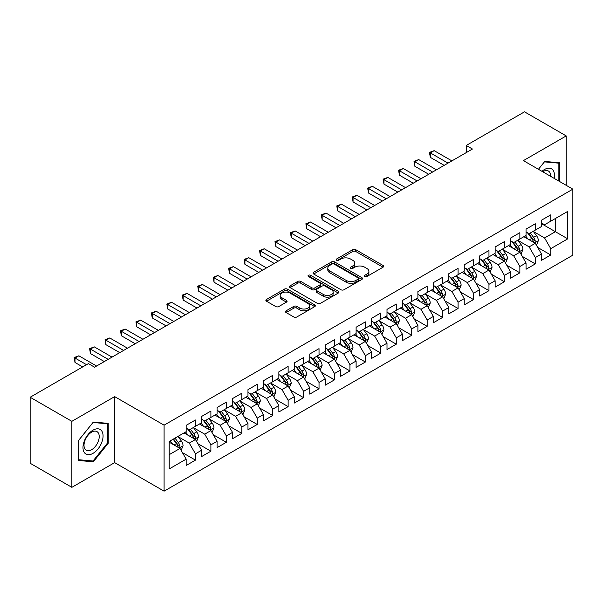 <?xml version="1.0" encoding="UTF-8"?>
<svg xmlns="http://www.w3.org/2000/svg" width="603" height="603" viewBox="0 0 603 603"><rect width="100%" height="100%" fill="white"/><g stroke="black" fill="none" stroke-linecap="round" stroke-linejoin="round"><path stroke-width="0.9" d="M364.807 276.506A1.5 0.867 0 0 0 366.925 276.506L383.041 267.204A2.148 1.236 0 0 0 383.666 266.33A2.148 1.236 0 0 0 383.041 265.456L355.747 249.695A2.148 1.236 0 0 0 352.71 249.695L336.602 258.996A1.5 0.867 0 0 0 336.157 259.614A1.5 0.867 0 0 0 336.602 260.225A1.5 0.867 0 0 0 338.72 260.225L340.808 259.019A6.859 3.965 0 0 1 350.516 259.019L352.785 260.33A6.859 3.965 0 0 1 354.798 263.134A6.859 3.965 0 0 1 352.785 265.938L350.705 267.137A1.5 0.867 0 0 0 350.26 267.755A1.5 0.867 0 0 0 350.705 268.365A1.5 0.867 0 0 0 352.823 268.365L354.911 267.159A6.859 3.965 0 0 1 364.611 267.159L366.888 268.478A6.859 3.965 0 0 1 368.9 271.275A6.859 3.965 0 0 1 366.888 274.079L364.807 275.285A1.5 0.867 0 0 0 364.363 275.895A1.5 0.867 0 0 0 364.807 276.506L364.807 275.285M286.146 310.801A2.148 1.236 0 0 0 285.513 311.676A2.148 1.236 0 0 0 286.146 312.558L293.804 316.974A2.148 1.236 0 0 0 296.834 316.974L314.728 306.648A2.148 1.236 0 0 0 315.354 305.766A2.148 1.236 0 0 0 314.728 304.892L287.435 289.139A2.148 1.236 0 0 0 284.397 289.139L266.503 299.465A2.148 1.236 0 0 0 265.878 300.339A2.148 1.236 0 0 0 266.503 301.221L275.759 306.558A2.148 1.236 0 0 0 278.79 306.558L286.448 302.133A2.148 1.236 0 0 0 287.073 301.259A2.148 1.236 0 0 0 286.448 300.384L281.857 297.739A5.736 3.309 0 0 1 280.176 295.395A5.736 3.309 0 0 1 283.719 292.334A5.736 3.309 0 0 1 289.975 293.05L307.945 303.43A5.736 3.309 0 0 1 309.618 305.766A5.736 3.309 0 0 1 306.083 308.826A5.736 3.309 0 0 1 299.827 308.11L296.834 306.384A2.148 1.236 0 0 0 293.804 306.384L286.146 310.801L286.146 312.558M71.863 421.324L71.863 487.33L114.653 462.622L114.653 396.623L71.863 421.324L30.15 397.249L88.392 363.624L94.573 367.189L472.435 149.031L466.255 145.459L466.255 152.597M114.653 396.623L164.084 425.16L572.85 189.161L572.85 255.167L164.084 491.166L164.084 425.16M566.209 185.332L566.209 135.916L523.419 160.624L572.85 189.161M566.209 135.916L524.497 111.834L466.255 145.459M340.959 289.749A2.148 1.236 0 0 0 343.989 289.749L361.883 279.415A2.148 1.236 0 0 0 362.516 278.541A2.148 1.236 0 0 0 361.883 277.666L334.59 261.906A2.148 1.236 0 0 0 331.56 261.906L313.666 272.239A2.148 1.236 0 0 0 313.04 273.114A2.148 1.236 0 0 0 313.666 273.988L340.959 289.749M309.03 276.83A1.5 0.867 0 0 1 310.56 277.041L310.56 275.262L338.306 291.279A2.148 1.236 0 0 1 338.931 292.154A2.148 1.236 0 0 1 338.306 293.035L320.412 303.362A2.148 1.236 0 0 1 317.382 303.362L290.088 287.601L290.088 285.852A2.148 1.236 0 0 0 289.455 286.726A2.148 1.236 0 0 0 290.088 287.601M290.088 285.852L297.746 281.435A2.148 1.236 0 0 1 300.776 281.435L311.849 287.819A2.148 1.236 0 0 0 314.879 287.819L319.959 284.887A2.148 1.236 0 0 0 320.585 284.013A2.148 1.236 0 0 0 319.959 283.139L308.435 276.483A1.5 0.867 0 0 1 307.997 275.873A1.5 0.867 0 0 1 308.924 275.074A1.5 0.867 0 0 1 310.56 275.262M541.486 223.683L555.393 231.71L555.393 218.512L567.755 211.374L550.758 221.18L550.758 214.849L541.486 220.201L541.486 226.532L535.313 230.105L535.313 223.773L526.042 229.125L526.042 235.456L519.861 239.022L519.861 232.69L510.59 238.042L510.59 244.373L504.417 247.939L504.417 241.607L495.146 246.959L495.146 253.29L488.965 256.863L488.965 250.524L479.694 255.876L479.694 262.215L473.521 265.78L473.521 259.448L464.25 264.8L464.25 271.131L458.069 274.697L458.069 268.365L448.798 273.717L448.798 280.048L442.617 283.614L442.617 277.282L433.353 282.634L433.353 288.965L427.173 292.538L427.173 286.206L417.902 291.558L417.902 297.89L411.721 301.455L411.721 295.123L402.457 300.475L402.457 306.806L396.277 310.372L396.277 304.04L387.005 309.392L387.005 315.723L380.825 319.296L380.825 312.957L371.561 318.309L371.561 324.648L365.38 328.213L365.38 321.881L356.109 327.233L356.109 333.565L349.928 337.13L349.928 330.798L340.665 336.15L340.665 342.481L334.484 346.047L334.484 339.715L325.213 345.067L325.213 351.398L319.032 354.971L319.032 348.64L309.761 353.991L309.761 360.323L303.588 363.888L303.588 357.556L294.317 362.908L294.317 369.24L288.136 372.805L288.136 366.473L278.865 371.825L278.865 378.156L272.692 381.729L272.692 375.39L263.421 380.742L263.421 387.081L257.24 390.646L257.24 384.315L247.969 389.666L247.969 395.998L241.795 399.563L241.795 393.231L232.524 398.583L232.524 404.915L226.344 408.48L226.344 402.148L217.072 407.5L217.072 413.831L210.899 417.404L210.899 411.073L201.628 416.424L201.628 422.756L195.447 426.321L195.447 419.99L186.176 425.341L186.176 431.673L169.187 441.486L169.187 468.953L186.176 459.147L179.996 448.444L169.187 442.195M567.755 211.374L567.755 238.841L550.758 248.655L544.577 237.951L533.376 231.484M537.703 247.449L550.758 254.986L550.758 248.655M550.758 254.986L541.486 260.338L541.486 254.006L535.313 257.571L529.133 246.868L517.932 240.401M522.258 256.373L535.313 263.903L535.313 257.571M535.313 263.903L526.042 269.255L526.042 262.923L519.861 266.496L513.681 255.793L502.48 249.325M506.806 265.29L519.861 272.827L519.861 266.496M519.861 272.827L510.59 278.179L510.59 271.847L504.417 275.413L498.236 264.709L487.036 258.242M491.362 274.207L504.417 281.744L504.417 275.413M504.417 281.744L495.146 287.096L495.146 280.764L488.965 284.33L482.784 273.626L471.584 267.159M475.91 283.124L488.965 290.661L488.965 284.33M488.965 290.661L479.694 296.013L479.694 289.681L473.521 293.246L467.34 282.551L456.139 276.084M460.466 292.048L473.521 299.585L473.521 293.246M473.521 299.585L464.25 304.937L464.25 298.598L458.069 302.171L451.888 291.468L440.687 285M445.014 300.965L458.069 308.502L458.069 302.171M458.069 308.502L448.798 313.854L448.798 307.522L442.617 311.088L436.444 300.384L425.243 293.917M429.57 309.882L442.617 317.419L442.617 311.088M442.617 317.419L433.353 322.771L433.353 316.439L427.173 320.005L420.992 309.301L409.791 302.834M414.118 318.806L427.173 326.336L427.173 320.005M427.173 326.336L417.902 331.688L417.902 325.356L411.721 328.929L405.548 318.226L394.347 311.759M398.673 327.723L411.721 335.26L411.721 328.929M411.721 335.26L402.457 340.612L402.457 334.281L396.277 337.846L390.096 327.143L378.895 320.675M383.222 336.64L396.277 344.177L396.277 337.846M396.277 344.177L387.005 349.529L387.005 343.197L380.825 346.763L374.651 336.059L363.451 329.592M367.777 345.557L380.825 353.094L380.825 346.763M380.825 353.094L371.561 358.446L371.561 352.114L365.38 355.68L359.2 344.984L347.999 338.517M352.325 354.481L365.38 362.019L365.38 355.68M365.38 362.019L356.109 367.37L356.109 361.031L349.928 364.604L343.748 353.901L332.555 347.434M336.873 363.398L349.928 370.935L349.928 364.604M349.928 370.935L340.665 376.287L340.665 369.956L334.484 373.521L328.303 362.818L317.103 356.35M321.429 372.315L334.484 379.852L334.484 373.521M334.484 379.852L325.213 385.204L325.213 378.872L319.032 382.438L312.851 371.734L301.651 365.267M305.977 381.239L319.032 388.769L319.032 382.438M319.032 388.769L309.761 394.121L309.761 387.789L303.588 391.362L297.407 380.659L286.206 374.192M290.533 390.156L303.588 397.694L303.588 391.362M303.588 397.694L294.317 403.045L294.317 396.714L288.136 400.279L281.955 389.576L270.755 383.109M275.081 399.073L288.136 406.61L288.136 400.279M288.136 406.61L278.865 411.962L278.865 405.631L272.692 409.196L266.511 398.493L255.31 392.025M259.637 407.99L272.692 415.527L272.692 409.196M272.692 415.527L263.421 420.879L263.421 414.547L257.24 418.113L251.059 407.417L239.858 400.95M244.185 416.914L257.24 424.452L257.24 418.113M257.24 424.452L247.969 429.803L247.969 423.464L241.795 427.037L235.615 416.334L224.414 409.867M228.741 425.831L241.795 433.369L241.795 427.037M241.795 433.369L232.524 438.72L232.524 432.389L226.344 435.954L220.163 425.251L208.962 418.784M213.289 434.748L226.344 442.285L226.344 435.954M226.344 442.285L217.072 447.637L217.072 441.306L210.899 444.871L204.719 434.168L193.518 427.7M197.844 443.672L210.899 451.202L210.899 444.871M210.899 451.202L201.628 456.554L201.628 450.222L195.447 453.795L189.267 443.092L178.066 436.625M182.392 452.589L195.447 460.127L195.447 453.795M195.447 460.127L186.176 465.478L186.176 459.147M186.176 428.107L189.267 429.886L195.447 426.321M169.187 454.685L179.996 448.444M201.628 419.183L204.719 420.969L210.899 417.404M189.267 443.092L195.447 439.519L184.013 432.924M201.628 450.222L195.447 439.519M217.072 410.266L220.163 412.053L226.344 408.48M204.719 434.168L210.899 430.602L199.465 423.999M217.072 441.306L210.899 430.602M232.524 401.349L235.615 403.136L241.795 399.563M220.163 425.251L226.344 421.685L214.909 415.083M232.524 432.389L226.344 421.685M247.969 392.432L251.059 394.211L257.24 390.646M235.615 416.334L241.795 412.761L230.361 406.166M247.969 423.464L241.795 412.761M263.421 383.508L266.511 385.294L272.692 381.729M251.059 407.417L257.24 403.844L245.805 397.249M263.421 414.547L257.24 403.844M278.865 374.591L281.955 376.378L288.136 372.805M266.511 398.493L272.692 394.927L261.257 388.324M278.865 405.631L272.692 394.927M294.317 365.674L297.407 367.453L303.588 363.888M281.955 389.576L288.136 386.01L276.702 379.408M294.317 396.714L288.136 386.01M309.761 356.75L312.851 358.536L319.032 354.971M297.407 380.659L303.588 377.086L292.154 370.491M309.761 387.789L303.588 377.086M325.213 347.833L328.303 349.619L334.484 346.047M312.851 371.734L319.032 368.169L307.605 361.566M325.213 378.872L319.032 368.169M340.665 338.916L343.748 340.703L349.928 337.13M328.303 362.818L334.484 359.252L323.05 352.649M340.665 369.956L334.484 359.252M356.109 329.999L359.2 331.778L365.38 328.213M343.748 353.901L349.928 350.335L338.502 343.733M356.109 361.031L349.928 350.335M371.561 321.075L374.651 322.861L380.825 319.296M359.2 344.984L365.38 341.411L353.946 334.816M371.561 352.114L365.38 341.411M387.005 312.158L390.096 313.944L396.277 310.372M374.651 336.059L380.825 332.494L369.398 325.891M387.005 343.197L380.825 332.494M402.457 303.241L405.548 305.02L411.721 301.455M390.096 327.143L396.277 323.577L384.842 316.974M402.457 334.281L396.277 323.577M417.902 294.317L420.992 296.103L427.173 292.538M405.548 318.226L411.721 314.653L400.294 308.058M417.902 325.356L411.721 314.653M433.353 285.4L436.444 287.186L442.617 283.614M420.992 309.301L427.173 305.736L415.738 299.133M433.353 316.439L427.173 305.736M448.798 276.483L451.888 278.269L458.069 274.697M436.444 300.384L442.617 296.819L431.19 290.216M448.798 307.522L442.617 296.819M464.25 267.566L467.34 269.345L473.521 265.78M451.888 291.468L458.069 287.902L446.635 281.3M464.25 298.598L458.069 287.902M479.694 258.642L482.784 260.428L488.965 256.863M467.34 282.551L473.521 278.978L462.086 272.383M479.694 289.681L473.521 278.978M495.146 249.725L498.236 251.511L504.417 247.939M482.784 273.626L488.965 270.061L477.531 263.458M495.146 280.764L488.965 270.061M510.59 240.808L513.681 242.587L519.861 239.022M498.236 264.709L504.417 261.144L492.983 254.541M510.59 271.847L504.417 261.144M526.042 231.884L529.133 233.67L535.313 230.105M513.681 255.793L519.861 252.22L508.427 245.625M526.042 262.923L519.861 252.22M541.486 222.967L544.577 224.753L550.758 221.18M529.133 246.868L535.313 243.303L523.879 236.7M541.486 254.006L535.313 243.303M30.15 397.249L30.15 463.247L71.863 487.33M114.653 462.622L164.084 491.166M544.577 237.951L555.393 231.71L567.755 238.841M559.644 181.541L559.644 162.772L544.735 161.438L538.426 169.292L544.426 161.875L558.868 163.172L558.868 181.096M108.239 443.258L108.239 423.381L93.337 422.055L78.428 440.597L78.428 460.473L93.337 461.808L108.239 443.258L107.47 442.813M365.403 276.717L366.888 275.865A6.859 3.965 0 0 0 368.9 273.061L368.9 271.275M354.798 263.134L354.798 264.921A6.859 3.965 0 0 1 352.785 267.717L351.3 268.576M383.011 267.219L355.747 251.481A2.148 1.236 0 0 0 352.71 251.481L337.198 260.436M361.86 279.438L334.59 263.692A2.148 1.236 0 0 0 331.56 263.692L313.696 274.011M358.092 279.159A1.5 0.867 0 0 0 358.536 278.541A1.5 0.867 0 0 0 358.092 277.93L334.137 264.099A1.5 0.867 0 0 0 332.012 264.099L329.811 265.365A6.859 3.965 0 0 0 327.806 268.169A6.859 3.965 0 0 0 329.811 270.973L346.19 280.425A6.859 3.965 0 0 0 355.898 280.425L358.092 279.159L358.092 280.938A1.5 0.867 0 0 0 358.536 280.327L358.536 278.541M327.806 268.169L327.806 269.956A6.859 3.965 0 0 0 329.811 272.752L329.811 270.973M358.092 280.938L355.898 282.212A6.859 3.965 0 0 1 346.19 282.212L329.811 272.752M290.111 287.623L297.746 283.214L297.746 281.435M320.585 284.013L320.585 285.799A2.148 1.236 0 0 1 319.959 286.674L314.879 289.606A2.148 1.236 0 0 1 311.849 289.606L300.776 283.214A2.148 1.236 0 0 0 297.746 283.214M310.56 277.041L338.275 293.05M323.329 294.452A5.736 3.309 0 0 0 329.585 295.176A5.736 3.309 0 0 0 333.127 292.116A5.736 3.309 0 0 0 331.446 289.772L325.115 286.116A2.148 1.236 0 0 0 322.077 286.116L317.005 289.048A2.148 1.236 0 0 0 316.371 289.922A2.148 1.236 0 0 0 317.005 290.797L323.329 294.452L323.329 296.239A5.736 3.309 0 0 0 329.585 296.955A5.736 3.309 0 0 0 333.127 293.895L333.127 292.116M316.371 289.922L316.371 291.709A2.148 1.236 0 0 0 317.005 292.583L317.005 290.797M323.329 296.239L317.005 292.583M309.618 305.766L309.618 307.553A5.736 3.309 0 0 1 306.083 310.613A5.736 3.309 0 0 1 299.827 309.897L296.834 308.163A2.148 1.236 0 0 0 293.804 308.163L286.169 312.573M280.176 295.395L280.176 297.181A5.736 3.309 0 0 0 281.857 299.518L281.857 297.739M286.417 302.156L281.857 299.518M314.698 306.663L287.435 290.917A2.148 1.236 0 0 0 284.397 290.917L266.534 301.236M91.762 460.896L93.337 461.808M536.451 245.285L538.366 240.612A5.789 3.339 -120 0 0 536.519 235.683L533.24 231.296M528.009 239.09L525.515 235.758M524.346 236.971L524.067 236.595M534.22 242.677L535.117 241.863L535.245 240.853A5.789 3.339 -120 0 0 533.587 237.371L530.301 232.992M528.432 233.263L532.487 238.675A2.947 1.703 60 0 1 533.022 239.572L535.245 240.853M527.414 232.675L531.733 238.441A5.789 3.339 60 0 1 533.391 241.924L533.504 242.263M448.029 163.119L430.308 152.891L434.168 150.66L451.888 160.888M444.162 165.35L430.308 157.353L430.308 152.891L429.457 152.401L434.168 150.66M430.308 157.353L429.457 152.401M521.007 254.202L522.922 249.529A5.789 3.339 -120 0 0 521.075 244.599L517.789 240.22M512.565 248.006L510.07 244.675M508.902 245.896L508.615 245.511M518.768 251.594L519.665 250.788L519.794 249.778A5.789 3.339 -120 0 0 518.135 246.295L514.856 241.916M512.98 242.187L517.035 247.599A2.947 1.703 60 0 1 517.57 248.489L519.794 249.778M511.962 241.599L516.281 247.366A5.789 3.339 60 0 1 517.939 250.848L518.06 251.18M505.555 263.119L507.47 258.446A5.789 3.339 -120 0 0 505.623 253.516L502.344 249.137M497.113 256.923L494.618 253.599M493.45 254.813L493.171 254.436M503.324 260.511L504.221 259.705L504.349 258.695A5.789 3.339 -120 0 0 502.691 255.212L499.405 250.833M497.535 251.104L501.59 256.516A2.947 1.703 60 0 1 502.126 257.413L504.349 258.695M496.518 250.516L500.837 256.283A5.789 3.339 60 0 1 502.495 259.765L502.608 260.097M432.577 172.043L414.856 161.808L418.723 159.584L436.444 169.812M428.718 174.267L414.856 166.27L414.856 161.808L414.012 161.318L418.723 159.584M414.856 166.27L414.012 161.318M417.133 180.96L399.412 170.732L403.271 168.501L420.992 178.729M413.266 183.191L399.412 175.187L399.412 170.732L398.56 170.242L403.271 168.501M399.412 175.187L398.56 170.242M554.157 178.375A14.201 8.201 120 0 0 553.124 170.317A14.201 8.201 120 0 0 541.954 171.327M550.614 176.325A10.748 6.211 120 0 0 549.604 172.134A10.748 6.211 120 0 0 548.391 171.011A10.748 6.211 120 0 0 542.685 171.749M557.911 162.614L558.868 163.172M84.33 452.567A14.201 8.201 120 0 0 98.048 448.896A14.201 8.201 120 0 0 101.719 430.934A14.201 8.201 120 0 0 88 434.612A14.201 8.201 120 0 0 84.33 452.567M85.031 449.129A10.748 6.211 120 0 0 86.244 450.253A10.748 6.211 120 0 0 96.246 445.233A10.748 6.211 120 0 0 98.199 432.75A10.748 6.211 120 0 0 96.993 431.627A10.748 6.211 120 0 0 86.99 436.647A10.748 6.211 120 0 0 85.031 449.129M93.028 422.492L107.47 423.781L107.47 443.039L93.028 461.009L78.578 459.72L78.578 440.461L93.028 422.492M106.512 423.231L107.47 423.781M490.111 272.043L492.025 267.37A5.789 3.339 -120 0 0 490.179 262.433L486.892 258.054M481.661 265.848L479.166 262.516M478.006 263.73L477.719 263.353M487.872 269.428L488.769 268.621L488.897 267.611A5.789 3.339 -120 0 0 487.239 264.129L483.96 259.75M482.083 260.021L486.139 265.433A2.947 1.703 60 0 1 486.674 266.33L488.897 267.611M481.066 259.433L485.385 265.199A5.789 3.339 60 0 1 487.043 268.682L487.164 269.021M474.659 280.96L476.574 276.287A5.789 3.339 -120 0 0 474.727 271.358L471.448 266.978M466.217 274.764L463.722 271.433M462.554 272.654L462.275 272.27M472.428 278.352L473.325 277.546L473.453 276.536A5.789 3.339 -120 0 0 471.795 273.053L468.508 268.667M466.639 268.946L470.694 274.35A2.947 1.703 60 0 1 471.229 275.247L473.453 276.536M465.622 268.358L469.941 274.124A5.789 3.339 60 0 1 471.599 277.606L471.712 277.938M401.681 189.877L383.96 179.649L387.827 177.418L405.548 187.646M397.822 192.108L383.96 184.111L383.96 179.649L383.116 179.159L387.827 177.418M383.96 184.111L383.116 179.159M386.237 198.794L368.516 188.566L372.375 186.335L390.096 196.57M382.37 201.025L368.516 193.028L368.516 188.566L367.664 188.076L372.375 186.335M368.516 193.028L367.664 188.076M459.215 289.877L461.129 285.204A5.789 3.339 -120 0 0 459.282 280.274L455.996 275.895M450.765 283.681L448.27 280.35M447.109 281.571L446.823 281.194M456.976 287.269L457.873 286.463L458.001 285.453A5.789 3.339 -120 0 0 456.343 281.97L453.064 277.591M451.187 277.862L455.242 283.274A2.947 1.703 60 0 1 455.778 284.171L458.001 285.453M450.17 277.274L454.489 283.041A5.789 3.339 60 0 1 456.147 286.523L456.267 286.855M370.785 207.718L353.064 197.483L356.931 195.259L374.651 205.487M366.925 209.95L353.064 201.945L353.064 197.483L352.22 196.993L356.931 195.259M353.064 201.945L352.22 196.993M443.763 298.794L445.677 294.121A5.789 3.339 -120 0 0 443.831 289.191L440.552 284.812M435.321 292.606L432.826 289.274M431.658 290.488L431.371 290.111M441.532 296.186L442.429 295.38L442.557 294.37A5.789 3.339 -120 0 0 440.899 290.887L437.612 286.508M435.743 286.779L439.798 292.191A2.947 1.703 60 0 1 440.333 293.088L442.557 294.37M434.725 286.191L439.044 291.958A5.789 3.339 60 0 1 440.703 295.44L440.816 295.779M355.34 216.635L337.62 206.407L341.479 204.176L359.2 214.404M351.474 218.866L337.62 210.862L337.62 206.407L336.768 205.917L341.479 204.176M337.62 210.862L336.768 205.917M428.318 307.718L430.233 303.045A5.789 3.339 -120 0 0 428.386 298.116L425.1 293.729M419.869 301.523L417.374 298.191M416.213 299.405L415.927 299.028M426.08 305.11L426.977 304.296L427.105 303.286A5.789 3.339 -120 0 0 425.447 299.804L422.168 295.425M420.291 295.696L424.346 301.108A2.947 1.703 60 0 1 424.881 302.005L427.105 303.286M419.273 295.108L423.592 300.874A5.789 3.339 60 0 1 425.251 304.357L425.371 304.696M339.888 225.552L322.168 215.324L326.035 213.093L343.748 223.321M336.029 227.783L322.168 219.786L322.168 215.324L321.324 214.834L326.035 213.093M322.168 219.786L321.324 214.834M412.867 316.635L414.781 311.962A5.789 3.339 -120 0 0 412.934 307.033L409.656 302.653M404.425 310.439L401.93 307.108M400.761 308.329L400.475 307.945M410.635 314.027L411.532 313.221L411.653 312.211A5.789 3.339 -120 0 0 410.002 308.728L406.716 304.349M404.847 304.621L408.894 310.032A2.947 1.703 60 0 1 409.437 310.922L411.653 312.211M403.829 304.033L408.148 309.799A5.789 3.339 60 0 1 409.806 313.281L409.919 313.613M324.444 234.477L306.723 224.241L310.583 222.017L328.303 232.245M320.577 236.7L306.723 228.703L306.723 224.241L305.872 223.751L310.583 222.017M306.723 228.703L305.872 223.751M397.422 325.552L399.337 320.879A5.789 3.339 -120 0 0 397.483 315.949L394.204 311.57M388.973 319.356L386.478 316.032M385.317 317.246L385.031 316.869M395.184 322.944L396.081 322.138L396.209 321.128A5.789 3.339 -120 0 0 394.55 317.645L391.272 313.266M389.395 313.537L393.45 318.949A2.947 1.703 60 0 1 393.985 319.846L396.209 321.128M388.377 312.949L392.696 318.716A5.789 3.339 60 0 1 394.354 322.198L394.475 322.53M308.992 243.393L291.272 233.165L295.138 230.934L312.851 241.162M305.133 245.625L291.272 237.62L291.272 233.165L290.42 232.675L295.138 230.934M291.272 237.62L290.42 232.675M381.97 334.477L383.885 329.803A5.789 3.339 -120 0 0 382.038 324.866L378.759 320.487M373.528 328.281L371.033 324.949M369.865 326.163L369.579 325.786M379.739 331.861L380.636 331.055L380.757 330.045A5.789 3.339 -120 0 0 379.106 326.562L375.82 322.183M373.95 322.454L377.998 327.866A2.947 1.703 60 0 1 378.533 328.763L380.757 330.045M372.933 321.866L377.252 327.633A5.789 3.339 60 0 1 378.903 331.115L379.023 331.454M293.54 252.31L275.827 242.082L279.686 239.851L297.407 250.079M289.681 254.541L275.827 246.544L275.827 242.082L274.976 241.592L279.686 239.851M275.827 246.544L274.976 241.592M366.518 343.393L368.441 338.72A5.789 3.339 -120 0 0 366.586 333.791L363.308 329.411M358.076 337.198L355.582 333.866M354.413 335.087L354.134 334.703M364.287 340.785L365.184 339.979L365.312 338.969A5.789 3.339 -120 0 0 363.654 335.487L360.375 331.1M358.499 331.379L362.554 336.783A2.947 1.703 60 0 1 363.089 337.68L365.312 338.969M357.481 330.791L361.8 336.557A5.789 3.339 60 0 1 363.458 340.039L363.571 340.371M278.096 261.227L260.375 250.999L264.242 248.768L281.955 259.004M274.237 263.458L260.375 255.461L260.375 250.999L259.524 250.509L264.242 248.768M260.375 255.461L259.524 250.509M351.074 352.31L352.989 347.637A5.789 3.339 -120 0 0 351.142 342.708L347.856 338.328M342.632 346.114L340.137 342.783M338.969 344.004L338.682 343.627M348.843 349.702L349.74 348.896L349.861 347.886A5.789 3.339 -120 0 0 348.202 344.403L344.924 340.024M343.054 340.296L347.102 345.707A2.947 1.703 60 0 1 347.637 346.604L349.861 347.886M342.029 339.708L346.356 345.474A5.789 3.339 60 0 1 348.006 348.956L348.127 349.288M262.644 270.152L244.931 259.916L248.79 257.692L266.511 267.92M258.785 272.383L244.931 264.378L244.931 259.916L244.079 259.426L248.79 257.692M244.931 264.378L244.079 259.426M335.622 361.227L337.537 356.554A5.789 3.339 -120 0 0 335.69 351.624L332.411 347.245M327.18 355.039L324.685 351.707M323.517 352.921L323.238 352.544M333.391 358.619L334.288 357.813L334.416 356.803A5.789 3.339 -120 0 0 332.758 353.32L329.479 348.941M327.602 349.212L331.658 354.624A2.947 1.703 60 0 1 332.193 355.521L334.416 356.803M326.585 348.624L330.904 354.391A5.789 3.339 60 0 1 332.562 357.873L332.675 358.212M247.2 279.068L229.479 268.84L233.338 266.609L251.059 276.837M243.333 281.3L229.479 273.295L229.479 268.84L228.627 268.35L233.338 266.609M229.479 273.295L228.627 268.35M320.178 370.152L322.092 365.478A5.789 3.339 -120 0 0 320.246 360.549L316.959 356.162M311.736 363.956L309.241 360.624M308.073 361.838L307.786 361.461M317.939 367.544L318.836 366.73L318.964 365.719A5.789 3.339 -120 0 0 317.306 362.237L314.027 357.858M312.158 358.129L316.206 363.541A2.947 1.703 60 0 1 316.741 364.438L318.964 365.719M311.133 357.541L315.452 363.308A5.789 3.339 60 0 1 317.11 366.79L317.231 367.129M231.748 287.985L214.035 277.757L217.894 275.526L235.615 285.754M227.889 290.216L214.035 282.219L214.035 277.757L213.183 277.267L217.894 275.526M214.035 282.219L213.183 277.267M304.726 379.068L306.641 374.395A5.789 3.339 -120 0 0 304.794 369.466L301.515 365.086M296.284 372.873L293.789 369.541M292.621 370.762L292.342 370.378M302.495 376.46L303.392 375.654L303.52 374.644A5.789 3.339 -120 0 0 301.862 371.162L298.575 366.782M296.706 367.054L300.761 372.466A2.947 1.703 60 0 1 301.296 373.355L303.52 374.644M295.689 366.466L300.008 372.232A5.789 3.339 60 0 1 301.666 375.714L301.779 376.046M216.304 296.91L198.583 286.674L202.442 284.45L220.163 294.679M212.437 299.133L198.583 291.136L198.583 286.674L197.731 286.184L202.442 284.45M198.583 291.136L197.731 286.184M289.282 387.985L291.196 383.312A5.789 3.339 -120 0 0 289.35 378.382L286.063 374.003M280.84 381.789L278.345 378.465M277.176 379.679L276.89 379.302M287.043 385.377L287.94 384.571L288.068 383.561A5.789 3.339 -120 0 0 286.41 380.078L283.131 375.699M281.254 375.971L285.309 381.382A2.947 1.703 60 0 1 285.845 382.279L288.068 383.561M280.237 375.383L284.556 381.149A5.789 3.339 60 0 1 286.214 384.631L286.335 384.963M200.852 305.827L183.131 295.598L186.998 293.367L204.719 303.595M196.993 308.058L183.131 300.053L183.131 295.598L182.287 295.108L186.998 293.367M183.131 300.053L182.287 295.108M273.83 396.91L275.744 392.236A5.789 3.339 -120 0 0 273.898 387.299L270.619 382.92M265.388 390.714L262.893 387.382M261.725 388.596L261.446 388.219M271.599 394.294L272.496 393.488L272.624 392.478A5.789 3.339 -120 0 0 270.966 388.995L267.679 384.616M265.81 384.887L269.865 390.299A2.947 1.703 60 0 1 270.4 391.196L272.624 392.478M264.792 384.299L269.111 390.066A5.789 3.339 60 0 1 270.77 393.548L270.883 393.887M185.407 314.743L167.687 304.515L171.546 302.284L189.267 312.512M181.541 316.974L167.687 308.977L167.687 304.515L166.835 304.025L171.546 302.284M167.687 308.977L166.835 304.025M258.386 405.827L260.3 401.153A5.789 3.339 -120 0 0 258.453 396.224L255.167 391.844M249.944 399.631L247.449 396.299M246.28 397.52L245.994 397.136M256.147 403.219L257.044 402.412L257.172 401.402A5.789 3.339 -120 0 0 255.514 397.92L252.235 393.533M250.358 393.812L254.413 399.216A2.947 1.703 60 0 1 254.948 400.113L257.172 401.402M249.341 393.224L253.659 398.99A5.789 3.339 60 0 1 255.318 402.472L255.438 402.804M169.956 323.66L152.235 313.432L156.102 311.201L173.822 321.437M166.096 325.891L152.235 317.894L152.235 313.432L151.391 312.942L156.102 311.201M152.235 317.894L151.391 312.942M242.934 414.743L244.848 410.07A5.789 3.339 -120 0 0 243.001 405.141L239.723 400.761M234.492 408.548L231.997 405.216M230.828 406.437L230.55 406.06M240.703 412.135L241.599 411.329L241.728 410.319A5.789 3.339 -120 0 0 240.069 406.837L236.783 402.457M234.914 402.729L238.969 408.141A2.947 1.703 60 0 1 239.504 409.038L241.728 410.319M233.896 402.141L238.215 407.907A5.789 3.339 60 0 1 239.873 411.389L239.986 411.721M154.511 332.585L136.791 322.349L140.65 320.125L158.37 330.354M150.644 334.816L136.791 326.811L136.791 322.349L135.939 321.859L140.65 320.125M136.791 326.811L135.939 321.859M227.489 423.66L229.404 418.987A5.789 3.339 -120 0 0 227.557 414.057L224.271 409.678M219.04 417.472L216.545 414.14M215.384 415.354L215.098 414.977M225.251 421.052L226.148 420.246L226.276 419.236A5.789 3.339 -120 0 0 224.618 415.753L221.339 411.374M219.462 411.645L223.517 417.057A2.947 1.703 60 0 1 224.052 417.954L226.276 419.236M218.444 411.058L222.763 416.824A5.789 3.339 60 0 1 224.422 420.306L224.542 420.645M139.059 341.502L121.339 331.273L125.205 329.042L142.926 339.27M135.2 343.733L121.339 335.728L121.339 331.273L120.494 330.783L125.205 329.042M121.339 335.728L120.494 330.783M212.037 432.585L213.952 427.911A5.789 3.339 -120 0 0 212.105 422.982L208.826 418.595M203.595 426.389L201.101 423.057M199.932 424.271L199.653 423.894M209.806 429.977L210.703 429.163L210.831 428.153A5.789 3.339 -120 0 0 209.173 424.67L205.887 420.291M204.018 420.562L208.073 425.974A2.947 1.703 60 0 1 208.608 426.871L210.831 428.153M203 419.974L207.319 425.741A5.789 3.339 60 0 1 208.977 429.223L209.09 429.562M123.615 350.418L105.894 340.19L109.754 337.959L127.474 348.187M119.748 352.649L105.894 344.652L105.894 340.19L105.043 339.7L109.754 337.959M105.894 344.652L105.043 339.7M196.593 441.502L198.508 436.828A5.789 3.339 -120 0 0 196.661 431.899L193.375 427.519M188.144 435.306L185.649 431.974M184.488 433.195L184.201 432.811M194.354 438.894L195.251 438.087L195.38 437.077A5.789 3.339 -120 0 0 193.721 433.595L190.442 429.215M188.566 429.487L192.621 434.899A2.947 1.703 60 0 1 193.156 435.788L195.38 437.077M187.548 428.899L191.867 434.665A5.789 3.339 60 0 1 193.525 438.147L193.646 438.479M108.163 359.343L90.442 349.107L94.309 346.883L112.022 357.112M104.304 361.566L90.442 353.569L90.442 349.107L89.598 348.617L94.309 346.883M90.442 353.569L89.598 348.617M181.141 450.418L183.056 445.745A5.789 3.339 -120 0 0 181.209 440.816L177.93 436.436M172.699 444.223L170.204 440.899M178.91 447.81L179.807 447.004L179.935 445.994A5.789 3.339 -120 0 0 178.277 442.512L174.991 438.132M173.543 438.969L177.169 443.816A2.947 1.703 60 0 1 177.712 444.713L179.935 445.994M173.136 439.203L176.423 443.582A5.789 3.339 60 0 1 178.081 447.064L178.194 447.396M86.538 364.694L74.998 358.031L78.857 355.8L96.578 366.029M82.671 366.918L74.998 362.486L74.998 358.031L74.146 357.541L78.857 355.8M74.998 362.486L74.146 357.541M366.888 275.865L366.888 274.079M350.705 268.365L350.705 267.137M352.785 267.717L352.785 265.938M336.602 260.225L336.602 258.996M352.71 251.481L352.71 249.695M355.747 251.481L355.747 249.695M383.041 267.204L383.041 265.456M313.666 273.988L313.666 272.239M331.56 263.692L331.56 261.906M334.59 263.692L334.59 261.906M361.883 279.415L361.883 277.666M346.19 282.212L346.19 280.425M355.898 282.212L355.898 280.425M300.776 283.214L300.776 281.435M311.849 289.606L311.849 287.819M314.879 289.606L314.879 287.819M319.959 286.674L319.959 284.887M338.306 293.035L338.306 291.279M293.804 308.163L293.804 306.384M296.834 308.163L296.834 306.384M299.827 309.897L299.827 308.11M286.448 302.133L286.448 300.384M266.503 301.221L266.503 299.465M284.397 290.917L284.397 289.139M287.435 290.917L287.435 289.139M314.728 306.648L314.728 304.892M534.582 242.881L538.328 240.725M533.587 237.371L536.519 235.683M529.313 239.843L531.733 238.441M519.138 251.805L522.884 249.642M518.135 246.295L521.075 244.599M513.862 248.76L516.281 247.366M503.686 260.722L507.432 258.559M502.691 255.212L505.623 253.516M498.417 257.677L500.837 256.283M488.242 269.639L491.988 267.476M487.239 264.129L490.179 262.433M482.965 266.601L485.385 265.199M472.79 278.563L476.536 276.4M471.795 273.053L474.727 271.358M467.521 275.518L469.941 274.124M457.345 287.48L461.091 285.317M456.343 281.97L459.282 280.274M452.069 284.435L454.489 283.041M441.893 296.397L445.64 294.234M440.899 290.887L443.831 289.191M436.625 293.352L439.044 291.958M426.449 305.314L430.195 303.158M425.447 299.804L428.386 298.116M421.173 302.276L423.592 300.874M410.997 314.238L414.743 312.075M410.002 308.728L412.934 307.033M405.729 311.193L408.148 309.799M395.553 323.155L399.299 320.992M394.55 317.645L397.483 315.949M390.277 320.11L392.696 318.716M380.101 332.072L383.847 329.909M379.106 326.562L382.038 324.866M374.832 329.034L377.252 327.633M364.649 340.996L368.395 338.833M363.654 335.487L366.586 333.791M359.38 337.951L361.8 336.557M349.205 349.913L352.951 347.75M348.202 344.403L351.142 342.708M343.936 346.868L346.356 345.474M333.753 358.83L337.499 356.667M332.758 353.32L335.69 351.624M328.484 355.785L330.904 354.391M318.309 367.747L322.055 365.591M317.306 362.237L320.246 360.549M313.04 364.709L315.452 363.308M302.857 376.671L306.603 374.508M301.862 371.162L304.794 369.466M297.588 373.626L300.008 372.232M287.412 385.588L291.159 383.425M286.41 380.078L289.35 378.382M282.144 382.543L284.556 381.149M271.961 394.505L275.707 392.342M270.966 388.995L273.898 387.299M266.692 391.468L269.111 390.066M256.516 403.43L260.262 401.266M255.514 397.92L258.453 396.224M251.24 400.384L253.659 398.99M241.064 412.346L244.81 410.183M240.069 406.837L243.001 405.141M235.796 409.301L238.215 407.907M225.62 421.263L229.366 419.1M224.618 415.753L227.557 414.057M220.344 418.218L222.763 416.824M210.168 430.18L213.914 428.024M209.173 424.67L212.105 422.982M204.899 427.143L207.319 425.741M194.724 439.105L198.47 436.941M193.721 433.595L196.661 431.899M189.448 436.059L191.867 434.665M179.272 448.021L183.018 445.858M178.277 442.512L181.209 440.816M174.003 444.976L176.423 443.582"/></g></svg>
